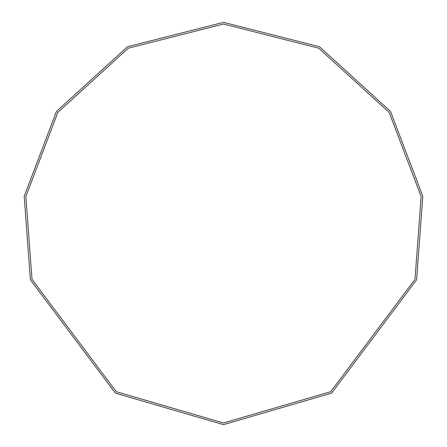<?xml version="1.0" encoding="UTF-8"?>
<svg xmlns="http://www.w3.org/2000/svg" width="447" height="447" viewBox="0 0 447 447"><rect width="100%" height="100%" fill="white"/><g stroke="black" fill="none" stroke-linecap="round" stroke-linejoin="round"><path stroke-width="0.67" d="M223.5 424.65L331.64 393.109L416.604 279.822L422.801 196.283L390.544 111.443L319.482 46.728L223.5 22.35L127.518 46.728L56.456 111.443L24.199 196.283L30.396 279.822L115.36 393.109L223.5 424.65M223.5 422.974L330.735 391.695L414.995 279.353L421.141 196.512L389.153 112.376L318.683 48.198L223.5 24.026L128.317 48.198L57.847 112.376L25.859 196.512L32.005 279.353L116.265 391.695L223.5 422.974"/></g></svg>

